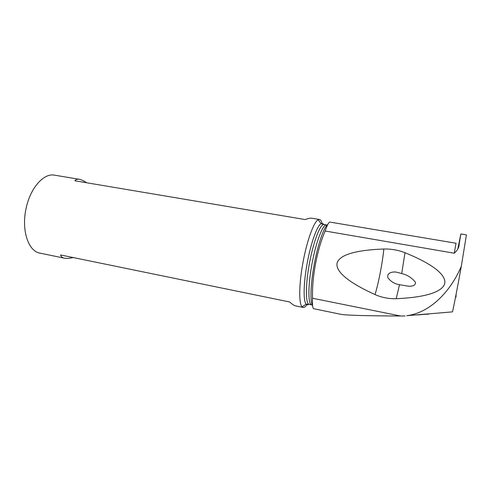 <?xml version="1.0" encoding="UTF-8"?>
<svg xmlns="http://www.w3.org/2000/svg" width="491" height="491" viewBox="0 0 491 491"><rect width="100%" height="100%" fill="white"/><g stroke="black" fill="none" stroke-linecap="round" stroke-linejoin="round"><path stroke-width="0.74" d="M456.059 297.135L455.513 297.288L455.949 297.067M456.2 294.723L455.936 295.109M457.962 248.434L460.81 234.164L459.165 244.242C459.085 247.421 457.44 250.404 454.243 253.203L456.035 243.235L329.835 222.073M313.718 308.722L340.582 314.252C345.29 315.283 365.286 315.866 400.57 316.001L312.534 298.246C312.19 288.057 313.178 276.611 315.504 263.9C317.941 251.214 321.157 240.252 325.146 231.009C327.227 224.97 328.823 221.993 329.927 222.092M313.81 308.735C312.681 308.526 312.258 305.028 312.534 298.246M325.14 231.016L454.243 253.203M461.319 266.245C451.867 288.954 431.749 312.626 406.738 315.695L452.432 311.889C453.113 309.974 457.489 287.56 461.319 266.245L466.425 234.882L460.871 233.974M405.038 315.971L400.57 316.001M374.995 294.563C381.752 297.54 388.817 298.921 396.2 298.694C432.375 297.129 443.441 289.604 444.76 283.276C445.889 277.004 438.531 266.361 404.989 252.724C398.195 250.06 391.143 248.82 383.827 249.017C382.636 262.047 378.34 284.258 374.995 294.563C342.374 279.704 336.102 269.516 337.016 263.379C338.416 257.413 347.806 250.373 383.827 249.017M307.268 304.217C305.74 306.556 304.371 307.636 303.174 307.458L302.094 306.82C298.669 303.733 298.951 283.534 303.143 261.593C307.127 240.038 313.964 221.613 318.217 219.765L319.469 219.502C320.703 219.716 321.617 221.238 322.219 224.068M54.648 175.183L54.433 175.146C43.496 172.832 29.644 188.74 25.814 209.823C21.451 231.193 28.711 251.539 39.986 253.129L64.284 258.149M86.686 182.769C83.734 180.786 81.23 179.62 79.161 179.283C77.204 178.982 75.774 179.479 74.859 180.774L305.144 219.557C308.219 218.458 310.41 218.01 311.73 218.207L311.846 218.225M303.082 307.44L295.557 305.887C294.269 305.648 292.305 304.34 289.659 301.977L60.62 254.964C61.007 256.683 62.289 257.763 64.481 258.186C66.672 258.597 69.581 258.383 73.208 257.548M396.2 298.694L399.508 284.706L408.346 286.185C411.12 286.462 416.294 285.836 415.3 282.092C411.796 277.728 407.26 274.88 401.706 273.542L404.989 252.724M399.508 284.706C394.868 283.982 391.051 281.748 388.062 278.016C385.994 272.554 393.647 271.106 397.6 272.456L401.706 273.542M417.411 314.94L429.097 313.97M459.165 244.242C460.079 238.804 459.785 239.915 458.281 247.574M327.81 224.412C324.048 226.701 318.015 243.886 314.35 263.71C310.545 283.694 309.925 302.284 312.632 305.85M312.184 304.985L311.705 304.874C307.918 304.868 307.882 285.375 312.104 263.299C316.106 241.578 322.986 223.884 326.509 224.988L327.074 225.062M324.14 224.59L324.066 224.577C320.476 223.46 313.54 241.124 309.545 262.82C305.322 284.872 305.42 304.359 309.281 304.377L311.632 304.856M308.741 304.291C307.753 305.021 306.893 304.985 306.169 304.175C303.119 301.241 303.481 282.589 307.335 262.403C310.999 242.566 317.211 225.522 321.077 223.706C322.09 223.147 322.937 223.405 323.618 224.491M456.108 294.207L455.936 297.288M452.432 311.889L406.738 315.701M318.217 219.765L321.077 223.706L326.509 224.988M302.094 306.82L306.169 304.175L309.281 304.377M54.433 175.146L79.161 179.283M311.73 218.207L319.469 219.502M399.809 284.786L398.643 284.479M428.06 314.056L427.274 314.412"/></g></svg>
